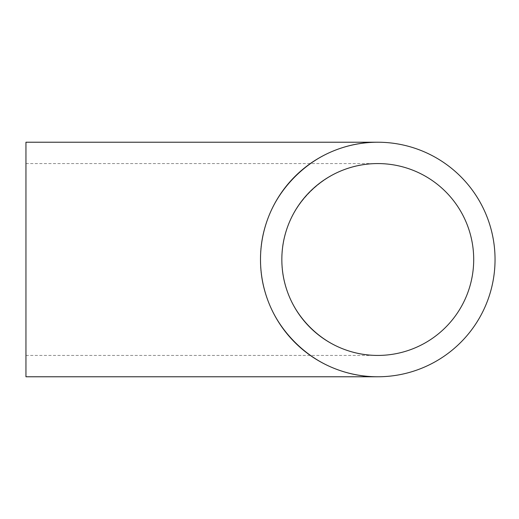 <?xml version="1.0" encoding="UTF-8"?>
<svg xmlns="http://www.w3.org/2000/svg" width="519" height="519" viewBox="0 0 519 519"><rect width="100%" height="100%" fill="white"/><g stroke="black" fill="none" stroke-linecap="round" stroke-linejoin="round"><path stroke-width="0.39" stroke-dasharray="2.6 1.95" d="M281.843 259.5C280.766 208.223 326.496 162.492 377.774 163.569C326.496 162.492 280.766 208.223 281.843 259.5C280.766 310.777 326.496 356.508 377.774 355.431C326.496 356.508 280.766 310.777 281.843 259.5A95.931 95.931 0 0 1 425.736 176.421A95.931 95.931 0 0 1 425.736 342.579A95.931 95.931 0 0 1 281.843 259.5M25.95 376.775L25.95 142.225M377.774 376.775C315.085 378.085 259.182 322.189 260.499 259.5C259.182 322.189 315.085 378.085 377.774 376.775M377.774 142.225C315.085 140.915 259.182 196.811 260.499 259.5C259.182 196.811 315.085 140.915 377.774 142.225M260.499 259.5A117.275 117.275 0 0 1 436.408 157.938A117.275 117.275 0 0 1 436.408 361.062A117.275 117.275 0 0 1 260.499 259.5M25.95 355.431L377.774 355.431M25.95 163.569L377.774 163.569"/><path stroke-width="0.78" d="M377.774 142.225L25.95 142.225L25.95 376.775L377.774 376.775M281.843 259.5A95.931 95.931 0 0 1 425.736 176.421A95.931 95.931 0 0 1 425.736 342.579A95.931 95.931 0 0 1 281.843 259.5M260.499 259.5A117.275 117.275 0 0 1 436.408 157.938A117.275 117.275 0 0 1 436.408 361.062A117.275 117.275 0 0 1 260.499 259.5"/></g></svg>
